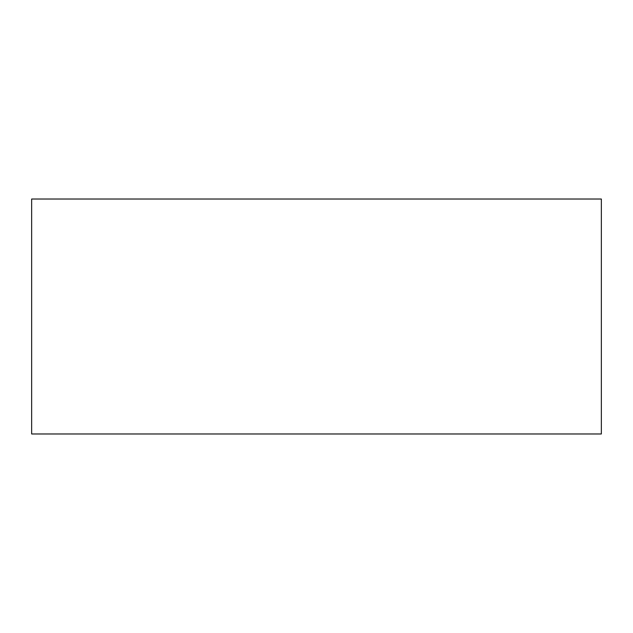 <?xml version="1.0" encoding="UTF-8"?>
<svg xmlns="http://www.w3.org/2000/svg" width="633" height="633" viewBox="0 0 633 633"><rect width="100%" height="100%" fill="white"/><g stroke="black" fill="none" stroke-linecap="round" stroke-linejoin="round"><path stroke-width="0.95" d="M31.65 199.023L31.65 433.977L601.35 433.977L601.35 199.023L31.65 199.023"/></g></svg>
